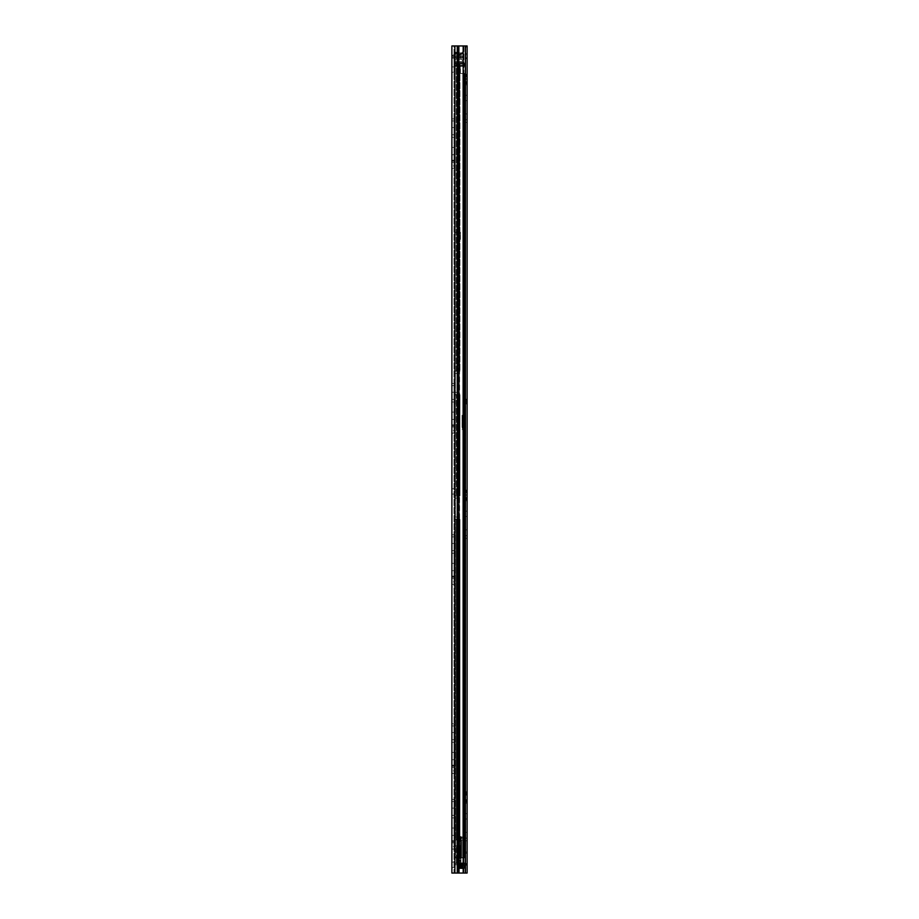 <?xml version="1.0" encoding="UTF-8"?>
<svg xmlns="http://www.w3.org/2000/svg" width="919" height="919" viewBox="0 0 919 919"><rect width="100%" height="100%" fill="white"/><g stroke="black" fill="none" stroke-linecap="round" stroke-linejoin="round"><path stroke-width="0.69" stroke-dasharray="4.59 3.45" d="M454.009 491.401L454.009 494.066L454.009 491.401M451.884 491.401L451.884 494.066L451.884 491.401M454.009 151.107L454.009 147.442L454.009 151.107M451.884 151.107L451.884 147.442L451.884 151.107M454.009 415.779L454.009 412.114L454.009 415.779M451.884 415.779L451.884 412.114L451.884 415.779M454.009 567.023L454.009 563.358L454.009 567.023M451.884 567.023L451.884 563.358L451.884 567.023M454.009 756.073L454.009 759.737L454.009 756.073M451.884 756.073L451.884 759.737L451.884 756.073M454.009 831.695L454.009 828.03L454.009 831.695M451.884 831.695L451.884 828.03L451.884 831.695M459.041 56.048L462.946 56.048L459.041 56.048M459.041 53.922L462.946 53.922L462.946 56.048L462.946 53.922L459.041 53.922M454.009 69.58L454.009 72.245L454.009 69.58M451.884 69.58L451.884 72.245L451.884 69.58M454.009 864.779L454.009 867.433L454.009 864.779M451.884 864.779L451.884 867.433L451.884 864.779M461.327 863.596L458.144 863.711A1.298 1.298 0 0 1 458.144 863.596A1.298 1.298 0 0 0 458.144 863.711L463.681 863.596L457.961 863.711L458.133 868.329A1.298 1.298 0 0 1 458.144 868.202L463.681 868.329L458.144 868.202A1.298 1.298 0 0 0 458.144 868.329L464.015 868.202L463.877 863.596L458.133 863.596L459.443 863.596L459.19 868.329L462.418 868.329L458.73 868.329L459.443 868.329L459.328 863.711L459.443 868.329L463.681 868.202L463.681 863.596L463.681 868.202L461.327 868.329L463.877 868.329L460.499 868.202L460.499 863.711L463.681 863.711L461.327 863.711L461.327 868.202L461.327 863.711L460.499 863.711L460.499 868.202L461.327 868.202L461.327 863.711L462.395 863.596L462.51 868.202L462.395 863.596M463.532 868.329L463.532 873.05L459.19 873.05L465.416 873.05L457.432 873.05L463.923 873.05L458.524 873.05L459.213 873.05L459.213 45.95L463.532 45.95L463.532 863.596L463.532 45.95L454.009 45.95L454.009 873.05L457.432 873.05L454.009 873.05L454.009 45.95L467.116 45.95L467.116 873.05L459.362 873.05L467.116 873.05L464.991 873.05L464.991 45.95L467.116 45.95L464.991 45.95L467.116 45.95L464.991 45.95L464.991 873.05L462.82 873.05L465.416 873.05L463.532 873.05L463.532 868.329M454.009 134.748L454.009 130.142L454.009 134.748L451.884 134.748L451.884 137.345L451.884 130.142L451.884 134.748L454.009 134.748M454.009 130.142L454.009 127.534L454.009 130.142L451.884 130.142L451.884 127.534L451.884 130.142L454.009 130.142M454.009 160.411L454.009 120.975L454.009 162.043L454.009 160.411L451.884 160.411L451.884 118.85L451.884 168.476L451.884 118.85L451.884 162.043L451.884 160.411L454.009 160.411M454.009 162.33L451.884 162.043L454.009 162.33M454.009 120.975L454.009 160.216L454.009 118.85L454.009 120.975L451.884 120.975L454.009 120.975M454.009 160.814L454.009 162.226L454.009 160.814L451.884 160.814L454.009 160.814M454.009 165.88L454.009 162.226L454.009 168.476L454.009 165.88L451.884 165.88L454.009 165.88M454.009 399.42L454.009 394.814L454.009 399.42L451.884 399.42L451.884 402.017L451.884 394.814L451.884 399.42L454.009 399.42M454.009 394.814L454.009 392.206L454.009 394.814L451.884 394.814L451.884 392.206L451.884 394.814L454.009 394.814M454.009 425.083L454.009 385.647L454.009 426.715L454.009 425.083L451.884 425.083L451.884 383.522L451.884 433.148L451.884 383.522L451.884 426.715L451.884 425.083L454.009 425.083M454.009 427.002L451.884 426.715L454.009 427.002M454.009 385.647L454.009 424.888L454.009 383.522L454.009 385.647L451.884 385.647L454.009 385.647M454.009 425.486L454.009 426.898L454.009 425.486L451.884 425.486L454.009 425.486M454.009 430.551L454.009 426.898L454.009 433.148L454.009 430.551L451.884 430.551L454.009 430.551M454.009 550.653L454.009 546.047L454.009 550.653L451.884 550.653L451.884 553.261L451.884 546.047L451.884 550.653L454.009 550.653M454.009 546.047L454.009 543.451L454.009 546.047L451.884 546.047L451.884 543.451L451.884 546.047L454.009 546.047M454.009 576.328L454.009 536.891L454.009 577.959L454.009 576.328L451.884 576.328L451.884 534.766L451.884 584.392L451.884 534.766L451.884 577.959L451.884 576.328L454.009 576.328M454.009 578.246L451.884 577.959L454.009 578.246M454.009 536.891L454.009 576.133L454.009 534.766L454.009 536.891L451.884 536.891L454.009 536.891M454.009 576.718L454.009 578.143L454.009 576.718L451.884 576.718L454.009 576.718M454.009 581.796L454.009 578.143L454.009 584.392L454.009 581.796L451.884 581.796L454.009 581.796M454.009 739.715L454.009 735.097L454.009 739.715L451.884 739.715L451.884 742.311L451.884 735.097L451.884 739.715L454.009 739.715M454.009 735.097L454.009 732.5L454.009 735.097L451.884 735.097L451.884 732.5L451.884 735.097L454.009 735.097M454.009 765.378L454.009 725.941L454.009 767.009L454.009 765.378L451.884 765.378L451.884 723.816L451.884 773.442L451.884 723.816L451.884 767.009L451.884 765.378L454.009 765.378M454.009 767.296L451.884 767.009L454.009 767.296M454.009 725.941L454.009 765.182L454.009 723.816L454.009 725.941L451.884 725.941L454.009 725.941M454.009 765.78L454.009 767.193L454.009 765.78L451.884 765.78L454.009 765.78M454.009 770.846L454.009 767.193L454.009 773.442L454.009 770.846L451.884 770.846L454.009 770.846M454.009 815.325L454.009 810.719L454.009 815.325L451.884 815.325L451.884 817.933L451.884 810.719L451.884 815.325L454.009 815.325M454.009 810.719L454.009 808.123L454.009 810.719L451.884 810.719L451.884 808.123L451.884 810.719L454.009 810.719M454.009 841L454.009 801.563L454.009 842.631L454.009 841L451.884 841L451.884 799.438L451.884 849.064L451.884 799.438L451.884 842.631L451.884 841L454.009 841M454.009 842.918L451.884 842.631L454.009 842.918M454.009 801.563L454.009 840.805L454.009 799.438L454.009 801.563L451.884 801.563L454.009 801.563M454.009 841.39L454.009 842.815L454.009 841.39L451.884 841.39L454.009 841.39M454.009 846.468L454.009 842.815L454.009 849.064L454.009 846.468L451.884 846.468L454.009 846.468M454.009 57.231L454.009 58.173L454.009 57.231L451.884 57.231L451.884 58.173L451.884 45.95L454.009 45.95L451.884 45.95L454.009 45.95L451.884 45.95L451.884 873.05L459.19 873.05L459.213 45.95L458.524 45.95L459.213 45.95L459.19 863.596L459.19 45.95L457.248 45.95L457.432 873.05L457.432 45.95L454.894 45.95L455.089 873.05L455.089 45.95L451.884 45.95L451.884 58.173L451.884 57.231L454.009 57.231L455.192 56.048L455.192 53.922L452.332 55.577L455.192 53.922L455.192 56.048L454.009 57.231M465.416 45.95L457.869 45.95L464.991 45.95L464.991 47.007L464.991 45.95L459.362 45.95L462.82 45.95L462.82 873.05L462.82 45.95L465.416 45.95L465.416 873.05M457.961 868.202L458.73 868.202L458.73 863.711L459.443 863.596L460.499 863.596L460.499 868.202L458.144 868.202A1.298 1.298 0 0 0 458.144 868.329L458.73 868.329L458.133 868.329A1.298 1.298 0 0 1 458.144 868.202L458.144 863.711L458.144 868.202L458.144 863.711L458.144 868.202L460.499 868.329M452.332 55.577L454.17 56.645L452.332 55.577L451.884 57.231L452.332 55.577M458.822 56.048L455.192 56.048L458.822 56.048L458.822 53.922L455.192 53.922L458.822 53.922L458.822 56.048M451.884 840.805L454.009 840.805L451.884 840.805M451.884 849.064L454.009 849.064L451.884 849.064M451.884 765.182L454.009 765.182L451.884 765.182M451.884 773.442L454.009 773.442L451.884 773.442M451.884 576.133L454.009 576.133L451.884 576.133M451.884 584.392L454.009 584.392L451.884 584.392M451.884 424.888L454.009 424.888L451.884 424.888M451.884 433.148L454.009 433.148L451.884 433.148M451.884 160.216L454.009 160.216L451.884 160.216M451.884 168.476L454.009 168.476L451.884 168.476M463.877 863.596L462.418 863.596L463.877 863.596M462.395 868.329L462.51 863.711L464.015 863.711M454.009 64.031L463.463 64.031L463.463 61.665L454.009 61.665L454.009 64.031L454.009 61.665L454.009 64.031L454.009 61.665L463.463 61.665L463.463 64.031L454.009 64.031L463.463 64.031L463.463 61.665L463.463 64.031L454.009 64.031M454.009 57.828L454.009 52.808L454.009 61.079L454.009 57.828L463.463 57.828L454.009 57.828L463.463 57.828L456.352 57.828L456.352 59.298L456.352 57.828L454.009 57.828M454.009 65.605L454.009 52.199L454.009 66.386L454.009 65.605L463.463 65.605L463.463 66.386L463.463 65.215L454.009 65.215L463.463 65.215L454.009 65.215L463.463 65.215L463.463 63.273L463.463 65.605L454.009 65.605M456.961 56.048L463.463 56.048L456.352 56.048L456.352 54.577L456.352 56.048L454.009 56.048L456.961 56.048L456.961 57.828L456.961 56.048M463.463 58.115L463.463 52.211L463.463 58.115L454.009 58.115L463.463 58.115M463.463 52.877L463.463 52.199L463.463 53.153L463.463 52.211L463.463 53.153L454.009 52.877L463.463 52.877M454.009 61.665L463.463 61.665L454.009 61.665M460.499 56.048L460.499 57.828L460.499 56.048M463.463 57.828L463.463 61.079L463.463 57.828M463.463 56.048L463.463 52.808L463.463 56.048M463.463 62.412L463.463 63.273L463.463 62.412L454.009 62.412L463.463 62.412M461.108 57.828L461.108 59.298L461.108 57.828M461.108 56.048L461.108 54.577L461.108 56.048M463.463 65.215L454.009 65.215M464.991 399.237L464.991 403.969L464.991 399.237L467.116 399.237L467.116 403.969L467.116 399.237M464.991 403.969L467.116 403.969M467.116 111.291L467.116 113.945L467.116 111.291L464.991 111.291L464.991 113.945L464.991 111.291M467.116 527.207L467.116 529.861L467.116 527.207L464.991 527.207L464.991 529.861L464.991 527.207M467.116 829.685L467.116 832.35L467.116 829.685L464.991 829.685L464.991 832.35L464.991 829.685M464.991 791.592L464.991 803.263L465.772 800.656L464.991 801.586L464.991 791.592L467.116 791.592L467.116 800.116L465.531 799.76L464.991 801.931L467.116 801.919L467.116 799.76M464.991 794.751L467.116 795.096L467.116 791.592M464.991 793.269L467.116 793.269M465.772 800.656L467.116 800.656L467.116 803.263L467.116 801.919M464.991 802.276L464.991 801.242L467.116 800.656M467.116 489.115L467.116 490.459L464.991 490.447C466.14 492.136 466.14 492.779 465.003 492.4L467.116 492.4L464.991 492.262L464.991 489.115L467.116 489.115L467.116 492.4M464.991 489.115L465.003 490.114L467.116 490.114M465.003 490.114C466.14 491.734 466.14 492.079 465.003 491.148C466.14 492.079 466.14 491.734 465.003 490.114L464.991 492.653L467.116 492.664L467.116 497.627L465.003 497.489L467.116 497.489M464.991 490.792L467.116 490.792M464.991 492.262L464.991 499.109L467.116 498.167L464.991 498.753L464.991 500.786L465.565 497.282M467.116 498.167L467.116 497.282M467.116 73.198L467.116 74.554L464.991 74.531C466.082 76.231 466.082 76.874 465.003 76.484L467.116 76.484L464.991 76.357L464.991 73.198L467.116 73.198L467.116 81.711L465.003 81.584L467.116 81.584M464.991 73.198L465.003 74.209L467.116 74.209M465.003 74.209C466.082 75.817 466.082 76.162 465.003 75.232C466.082 76.162 466.082 75.817 465.003 74.209L464.991 76.748L467.116 76.748M464.991 74.876L467.116 74.876M464.991 76.357L464.991 83.192L467.116 82.262L464.991 82.836L464.991 84.87L465.531 81.366M467.116 82.262L467.116 81.366M467.059 865.02L467.116 864.423L467.059 865.02A2.723 2.723 0 0 1 467.116 865.606A2.723 2.723 0 0 0 464.405 862.884A2.723 2.723 0 0 1 467.059 865.02L464.991 865.606L464.991 852.016L464.991 865.02L467.059 865.02M467.116 79.723L464.991 79.723L464.991 83.537L467.116 83.514M464.991 535.651L464.991 529.861L467.116 529.861L467.116 538.316L467.116 529.861L464.991 529.861L464.991 535.651L467.116 535.651L464.991 535.651M464.991 516.512L464.991 511.194L464.991 516.512L467.116 516.512L467.116 511.194L467.116 516.512L464.991 516.512M464.991 57.863L464.991 47.007L464.991 58.655L464.991 53.451L464.991 58.655L464.991 57.863L467.116 57.863L467.116 58.655L467.116 57.863L464.991 57.863M464.991 818.99L464.991 813.671L464.991 818.99L467.116 818.99L467.116 813.671L467.116 818.99L464.991 818.99M464.991 838.139L464.991 832.35L467.116 832.35L467.116 840.793L467.116 832.35L464.991 832.35L464.991 838.139L467.116 838.139L464.991 838.139M467.116 495.64L464.991 495.64L464.991 492.653C466.14 493.894 466.14 494.881 465.003 495.64L465.003 497.489M467.116 499.431L465.003 499.431L464.991 497.501M464.991 100.596L464.991 95.277L464.991 100.596L467.116 100.596L467.116 95.277L467.116 100.596L464.991 100.596M464.991 119.734L464.991 113.945L467.116 113.945L467.116 122.399L467.116 113.945L464.991 113.945L464.991 119.734L467.116 119.734L464.991 119.734M467.116 57.771L467.116 54.635L467.116 57.771L464.991 57.771L467.116 57.771M467.116 54.635L467.116 53.451L467.116 54.635L464.991 54.635L467.116 54.635M467.116 801.23L467.116 794.751M467.116 498.741L467.116 492.262M467.116 490.459L467.116 492.618L465.003 492.4M467.116 82.836L467.116 76.357M467.116 74.554L467.116 76.484M467.116 853.2L467.116 864.423L467.116 852.016L467.116 853.2L464.991 853.2L467.116 853.2M465.772 82.262L464.991 83.882L467.116 83.859M467.116 76.702L465.003 76.484M467.116 78.345L465.003 78.345L465.003 81.32L467.116 81.32M465.83 498.167L464.991 499.787L467.116 499.775M467.116 494.261L465.003 494.261C466.14 495.008 466.14 496.007 465.003 497.225L467.116 497.225M458.845 45.95L459.362 873.05L458.524 873.05L459.362 873.05L458.845 45.95M467.116 799.978L465.531 799.76M467.116 795.153L465.003 795.153L465.003 798.117L467.116 798.117M465.003 793.637C466.082 794.556 466.082 794.211 465.003 792.603C466.082 794.211 466.082 794.556 465.003 793.637L467.116 793.637M467.116 795.096L465.003 794.878C466.082 795.268 466.082 794.625 465.003 792.948L467.116 792.948M467.116 799.714L464.991 799.714L465.003 796.739L467.116 796.739M464.991 813.671L467.116 813.671L464.991 813.671M464.991 511.194L467.116 511.194L464.991 511.194M464.991 95.277L467.116 95.277L464.991 95.277M464.991 852.016L467.116 852.016L464.991 852.016M464.405 865.02A0.586 0.586 0 0 1 464.991 865.606A0.586 0.586 0 0 0 464.405 865.02L457.191 865.02L464.405 865.02M464.405 862.884L457.191 862.884L464.405 862.884M457.191 862.884L456.019 862.884L457.191 862.884L457.191 865.02L456.019 865.02L457.191 865.02L457.191 862.884M456.019 862.884L456.019 865.02L456.019 862.884M467.116 53.451L464.991 53.451L467.116 53.451M464.164 398.088L464.164 405.118L464.164 398.088L464.52 404.762L464.991 398.444M462.039 429.506L464.991 430.138L462.039 429.782L462.395 421.855L462.395 429.437L464.991 429.437L464.991 469.701L464.991 412.367L464.991 441.706L463.13 441.097L464.991 441.419L464.991 394.102L464.991 414.561L462.866 414.561L463.222 446.393L464.991 446.393M462.866 406.566L462.866 396.64L462.866 406.566L463.222 396.997L463.222 406.209L463.808 406.209L463.808 396.997L464.164 405.853M464.991 429.437L464.991 420.925L462.039 421.35L462.866 415.193M464.991 412.171L462.866 412.229L462.866 414.561M464.991 404.762L464.164 405.118M464.991 414.561L464.991 420.925M464.991 469.138L463.222 461.66L463.222 458.34L464.991 458.34M464.842 469.483L464.991 468.575M463.406 463.704L464.658 467.484L463.75 463.394L464.991 463.394M464.991 421.855L462.039 421.936L464.991 422.372M464.991 413.102L462.866 413.102M464.991 409.736L463.199 409.736L462.958 412.171M464.991 398.938L463.222 398.938L463.222 409.713L464.991 409.713M464.991 430.103L462.866 430.046L462.866 461.614L462.866 399.501L464.991 399.455M464.991 434.951L463.119 435.767L462.866 439.558M464.991 440.454L463.222 439.592L463.222 414.779L464.991 414.779M462.866 423.303L464.991 423.291L462.866 423.303M462.866 399.501L462.866 412.229M462.039 421.005L462.039 415.204L462.395 420.925M464.612 468.587L463.222 461.66L464.991 469.701M462.039 422.338L462.039 429.564L462.912 429.92M462.039 415.204L462.039 421.35M467.001 400.19L467.001 403.016A0.586 0.586 0 0 1 466.53 403.969L466.53 399.237L466.53 403.969L464.164 403.969L464.164 399.237L466.53 399.237A0.586 0.586 0 0 1 467.116 399.834L467.116 403.372L467.116 399.834A0.586 0.586 0 0 1 467.001 400.19A2.366 2.366 0 0 0 467.001 403.016L467.001 400.19M464.164 399.237L464.164 403.969M464.164 401.603L464.164 397.467L464.164 401.603M459.971 787.388L459.971 828.743L459.971 787.388L458.202 787.388L458.202 828.743L458.202 787.388M458.202 847.938L459.971 847.938L459.971 853.257L459.971 847.938L459.971 853.257L458.202 853.257L459.971 853.257L459.971 847.938L458.202 847.938L458.202 853.257L458.202 847.938M458.202 856.623L458.202 857.921L459.971 857.921L456.904 857.921L464.095 857.921L455.1 857.921L463.957 857.921L463.957 73.486L460.419 73.486L465.738 73.486L465.738 857.921L464.084 857.921L465.738 857.921L465.738 73.486L459.305 73.486L463.957 73.486L463.957 857.921L462.935 857.921L464.095 857.921L455.1 857.921L457.099 857.921L455.123 857.921L456.904 857.921L455.158 857.921L456.904 857.921L456.904 845.813L459.971 845.813L459.971 857.921L456.904 857.921L456.904 844.55L456.904 845.813L459.971 845.813L459.971 857.921L459.971 856.623L459.971 857.921L455.123 857.921L456.904 857.921L456.904 844.55L456.904 857.921L455.123 857.921L455.123 845.813L458.202 845.813L458.202 857.921L455.123 857.921L455.123 844.55L455.123 845.813L458.202 845.813L458.202 857.921L458.202 856.623L459.971 856.623M465.416 66.386L460.419 66.386L463.957 66.386L460.419 66.386L463.957 66.386L463.957 63.319L455.1 63.319L457.099 63.319L455.123 63.319L456.904 63.319L455.158 63.319L455.514 857.921L457.248 857.921L455.514 857.921L455.158 63.319L457.248 63.319L455.514 63.319L457.248 63.319L457.248 857.921L457.248 63.319L455.123 63.319L459.971 63.319L459.971 371.115L459.971 63.319L458.202 63.319L458.202 371.115L457.903 63.319L459.971 63.319L456.904 63.319L456.904 844.55L456.904 63.319L456.904 841.057L456.904 63.319L455.158 63.319L455.123 857.921L455.1 63.319L459.305 63.319L458.65 73.486L459.305 73.486L458.65 73.486L458.65 66.386L458.65 73.486L460.419 73.486L458.65 73.486L458.65 66.386L460.419 66.386L458.65 66.386L458.65 73.486L465.416 73.486M456.904 239.377L456.904 232.289L456.904 239.377L456.904 232.289L456.904 239.377L455.123 239.377L455.123 232.289L455.123 239.377L455.123 232.289L457.191 232.289L455.123 232.289L455.123 239.377L456.904 239.377M457.191 371.196L458.248 371.115L457.191 371.196L457.191 63.319L457.191 371.196M459.971 371.115L458.248 371.115L459.971 371.115M456.306 371.115L458.248 371.115L455.41 371.115L457.903 371.115L456.306 371.115L456.306 63.319L456.306 371.115M457.191 495.858L458.248 495.778L457.191 495.858L457.191 394.676L459.971 394.745L459.971 495.778L458.248 495.778L459.971 495.778L459.971 394.745L458.788 394.745L458.788 495.778L458.788 394.745L457.191 394.676L457.191 495.858M455.123 394.469L458.202 394.745L458.202 495.778L455.123 496.053L458.248 495.778L455.41 495.778L458.202 495.778L458.202 394.745L457.903 495.778L457.903 394.745L456.306 394.745L456.306 495.778L456.306 394.745L455.41 394.745L458.248 394.745L455.123 394.469M465.416 857.921L463.957 857.921L465.738 857.921L465.738 73.486L460.097 73.486L460.097 66.386L463.808 66.386L463.831 63.319L463.957 66.386L464.095 63.319L459.305 63.319L459.305 66.386L458.65 66.386L458.65 73.486L458.65 66.386L465.738 66.386L460.419 66.386L460.419 73.486L463.808 73.486L458.65 73.486L459.822 73.486L458.65 73.486L458.65 66.386L459.236 66.386L459.236 73.486L459.236 66.386L459.822 66.386L459.822 73.486L460.419 73.486L460.097 66.386L465.738 66.386L465.738 63.319L464.084 63.319L465.738 63.319L465.738 66.386L465.738 63.319L458.248 63.319L458.248 857.921L458.248 63.319L456.869 63.319L463.808 63.319L462.774 63.319L462.774 66.386L462.774 63.319L465.738 63.319L463.957 63.319L464.566 63.319L464.554 66.386L464.566 63.319L464.554 66.386L464.566 63.319L465.416 63.319M463.957 857.921L465.738 857.921L463.957 857.921L463.957 73.486L463.957 857.921M456.306 857.921L457.191 857.921L456.306 857.921L456.306 845.813L456.306 857.921M457.903 857.921L458.788 857.921L457.903 857.921L457.903 845.813L457.903 857.921M463.957 63.319L464.084 66.386L463.957 63.319L465.738 63.319L463.957 63.319M457.191 839.794L458.788 839.794L457.191 839.794L457.191 519.327L459.971 519.407L459.971 839.794L458.788 839.794L459.971 839.794L459.971 519.407L458.788 519.407L458.788 839.794L458.788 519.407L457.191 519.327L457.191 839.794M455.123 519.12L458.202 519.407L458.202 839.794L455.123 839.794L458.202 839.794L458.202 519.407L457.903 839.794L457.903 519.407L456.306 519.407L456.306 839.794L456.306 519.407L455.41 519.407L458.248 519.407L455.123 519.12M455.123 845.813L456.904 845.813L455.123 845.813M460.419 73.486L460.419 66.386L459.822 66.386L459.822 73.486L460.419 73.486M457.191 232.289L460.442 232.289L460.442 239.377L457.191 239.377L460.442 239.377L457.191 239.377L460.442 239.377L460.442 232.289L460.442 239.377L460.442 232.289L457.191 232.289L460.442 232.289L457.191 232.289L457.191 239.377L457.191 232.289M460.028 845.583L460.028 855.623L460.028 845.583L460.982 845.583L460.982 855.623L460.982 845.583M460.028 855.623L460.982 855.623M460.982 858.346L456.364 858.346L456.364 855.704L459.201 855.704L458.949 857.68L460.982 857.68L460.982 860.161L460.982 839.955L460.982 860.299L460.982 857.37L460.982 858.656L456.364 858.645L456.364 857.519L460.982 857.68L460.982 858.656L456.364 858.151L456.364 860.299L456.364 857.519L456.364 858.656L456.364 857.68L460.982 857.68L457.961 857.68L457.961 839.955L457.961 857.68L457.961 839.955L457.961 857.68L458.167 839.955L458.167 857.68L458.167 839.955L459.075 839.955L459.075 857.68M456.364 858.3L460.982 858.3M456.927 839.955L456.927 857.68L460.603 857.68L456.777 857.68L456.8 839.955L455.123 839.955L463.796 839.955L456.8 839.955L456.777 842.78L456.777 839.955L456.8 845.985L456.777 839.955M460.522 839.955L459.891 839.955L460.522 839.955M455.123 842.964L455.123 839.955L456.961 839.955L455.123 839.955L455.123 845.985L455.123 842.964M459.201 850.603C459.201 847.169 459.201 847.169 459.201 850.603C459.201 847.169 459.201 847.169 459.201 850.603C459.201 854.027 459.201 854.027 459.201 850.603C459.201 854.027 459.201 854.027 459.201 850.603M460.028 850.603C460.028 847.169 460.028 847.169 460.028 850.603C460.028 847.169 460.028 847.169 460.028 850.603C460.028 854.027 460.028 854.027 460.028 850.603C460.028 854.027 460.028 854.027 460.028 850.603M456.364 856.474L460.982 856.474L460.982 858.151L460.982 856.565L456.364 856.565L460.982 856.474M460.982 860.161L460.982 862.826L460.982 860.161L456.364 860.161L456.364 862.826L456.364 860.161L460.982 860.161M460.982 836.405L460.982 839.955L460.982 836.405L460.258 836.899L460.982 836.405M460.982 860.299L460.982 861.114L460.982 860.299L456.364 860.299L456.364 860.965L456.364 860.299L460.982 860.299M460.982 860.804L456.364 860.804L456.364 859.828L456.364 860.804L460.982 860.804L460.982 859.828L460.982 860.804M460.982 860.333L460.982 862.011L460.982 860.333L456.364 859.839L456.364 861.919L456.364 860.333L460.982 860.333M460.155 837.152L460.155 839.955L460.982 839.955L460.155 839.955L460.155 837.152M458.42 839.955L458.42 857.68L458.42 839.955M459.201 855.704L459.201 845.985L459.201 857.048L456.777 857.68L456.777 845.985L459.201 845.985L457.306 845.985L457.306 857.68L464.198 857.68L459.362 857.68L459.362 839.955L458.558 839.955M459.557 839.955L457.673 839.955L459.557 839.955L459.121 839.311L459.557 839.955M459.891 839.955L459.891 837.002L458.638 837.002L458.719 839.955L458.638 837.002L461.775 837.002L461.775 857.68L462.923 857.68L462.923 839.955L462.923 857.68L461.775 857.68L461.775 839.955L460.603 839.955L460.603 857.68L461.775 857.68L460.603 857.68L460.603 837.002L460.603 839.955L461.775 839.955L461.775 837.002L463.819 837.002L463.796 839.955L463.831 837.002L463.796 838.185L463.831 837.002L459.891 837.002L459.902 857.68M464.198 857.68L464.198 839.955L464.198 857.68M458.259 839.369L458.305 837.129L458.259 839.369M459.155 836.738L459.121 839.311L459.155 836.738M462.923 857.68L459.339 857.68L459.672 839.955L459.672 857.68L462.923 857.68M458.719 838.185L463.796 838.185L458.719 838.185M456.777 857.68L456.777 843.148L457.306 845.985L456.777 857.68L456.777 845.985L455.123 845.985L455.123 839.955L455.123 845.985C457.547 845.985 457.547 845.985 455.123 845.985C457.547 845.985 457.547 845.985 455.123 845.985L457.225 845.985L456.927 857.68M456.364 859.828L460.982 859.828L456.364 859.839M456.364 858.151L456.364 856.565L456.364 858.151L460.982 858.185L456.364 858.151M456.364 855.704L456.364 858.346M458.305 857.68L458.305 839.955L458.305 857.68M458.558 857.68L459.362 857.68M458.638 837.002L463.819 837.002L458.638 837.002M458.615 845.985L458.615 857.68M460.982 858.645L456.364 858.645L460.982 858.656M460.798 854.739L460.798 846.468L460.798 854.739L459.971 854.739L459.971 846.468L459.971 854.739M460.798 846.468L459.971 846.468M458.144 863.711A1.298 1.298 0 0 1 458.144 863.596A1.298 1.298 0 0 0 458.144 863.711L460.499 863.711L458.144 863.711M457.869 45.95L457.869 873.05M457.248 45.95L457.248 873.05M454.894 45.95L454.894 873.05M451.884 56.048L454.009 56.048L451.884 56.048M459.994 53.922L459.994 56.048L459.994 53.922M451.884 842.631L454.009 842.631L451.884 842.631M451.884 842.815L454.009 842.815L451.884 842.815M451.884 767.009L454.009 767.009L451.884 767.009M451.884 767.193L454.009 767.193L451.884 767.193M451.884 577.959L454.009 577.959L451.884 577.959M451.884 578.143L454.009 578.143L451.884 578.143M451.884 426.715L454.009 426.715L451.884 426.715M451.884 426.898L454.009 426.898L451.884 426.898M451.884 162.043L454.009 162.043L451.884 162.043M451.884 162.226L454.009 162.226L451.884 162.226M458.73 863.596L457.961 863.711M461.327 868.329L464.015 868.202M458.73 868.329L459.328 868.202M460.499 863.596L459.328 863.711M454.009 63.273L463.463 63.273L454.009 63.273M463.463 56.944L454.009 56.944L463.463 56.944M465.003 794.878L467.116 794.878M465.003 792.603L467.116 792.603M465.003 75.232L467.116 75.232M465.003 491.148L467.116 491.148M463.923 45.95L463.923 873.05L463.923 45.95M465.003 802.253L467.116 802.253M464.991 864.423L467.116 864.423L464.991 864.423M467.116 47.007L464.991 47.007L467.116 47.007M462.866 399.018L463.222 435.744M464.991 416.456L463.222 416.456L463.222 412.367L462.866 414.745M462.866 413.63L464.991 413.63M464.164 397.353L462.866 396.64M464.991 467.484L464.991 468.839M464.991 449.069L463.222 449.069L463.222 461.349M462.866 448.886L462.866 446.347M463.222 429.897L464.991 429.897L462.866 429.541M464.991 414.538L462.866 414.538M462.866 416.652L463.222 418.8L464.991 418.8M464.991 433.596L463.222 433.596L462.866 418.754M462.866 433.55L463.222 435.078L464.991 435.078M464.991 442.361L463.222 442.361L462.866 434.882M462.866 442.567L463.222 444.245L464.991 444.245M464.991 455.675L463.222 455.675L462.866 444.256M462.866 455.686L462.866 458.259M462.866 429.552L462.395 422.418M464.313 467.357L464.727 469.012M458.202 793.407L459.971 793.407L458.202 793.407M458.788 63.319L458.788 371.115L458.788 63.319M457.903 63.319L457.903 371.115L457.903 63.319M459.305 73.486L459.305 857.921L459.305 73.486M455.158 63.319L455.158 857.921L455.158 63.319M462.774 73.486L462.774 857.921L462.774 73.486M463.808 73.486L463.808 857.921L463.831 73.486M458.478 63.319L458.478 857.921L458.478 63.319M464.084 73.486L464.084 857.921L464.095 73.486M464.554 73.486L464.554 857.921L464.566 73.486M462.935 73.486L462.935 857.921L462.935 73.486M462.935 63.319L462.935 66.386L462.935 63.319M457.191 845.813L457.191 857.921L457.191 845.813M458.788 845.813L458.788 857.921L458.788 845.813M459.592 63.319L459.592 857.921L459.592 63.319M458.857 63.319L458.857 857.921L458.857 63.319M457.685 63.319L457.685 857.921L457.685 63.319M456.892 63.319L456.892 857.921L456.892 63.319M458.271 63.319L458.271 857.921L458.271 63.319M457.099 63.319L457.099 857.921L457.099 63.319M458.202 822.712L459.971 822.712L458.202 822.712M455.123 498.132L456.904 498.132L455.123 498.132M455.123 517.041L456.904 517.041L455.123 517.041M455.123 373.482L456.904 373.482L455.123 373.482M455.123 392.39L456.904 392.39L455.123 392.39M459.799 839.955L459.799 857.68M460.982 857.519L456.364 857.519L460.982 857.519M456.364 860.965L460.982 860.965L456.364 860.965M460.982 861.919L456.364 861.919L460.982 861.919M456.364 860.598L460.982 860.598L456.364 860.598M459.339 839.955L459.339 857.68L459.339 839.955M458.248 857.68L458.248 845.985M456.364 857.875L460.982 857.875L456.364 857.875M451.884 488.747L454.009 488.747M451.884 147.442L454.009 147.442M451.884 412.114L454.009 412.114M451.884 563.358L454.009 563.358M451.884 752.408L454.009 752.408M451.884 828.03L454.009 828.03M451.884 66.926L454.009 66.926M451.884 862.125L454.009 862.125M451.884 867.433L454.009 867.433M451.884 72.245L454.009 72.245M451.884 58.173L454.009 58.173L451.884 58.173M451.884 799.438L454.009 799.438L451.884 799.438M451.884 835.36L454.009 835.36M451.884 817.933L454.009 817.933M451.884 808.123L454.009 808.123M451.884 723.816L454.009 723.816L451.884 723.816M451.884 759.737L454.009 759.737M451.884 742.311L454.009 742.311M451.884 732.5L454.009 732.5M451.884 534.766L454.009 534.766L451.884 534.766M451.884 570.688L454.009 570.688M451.884 553.261L454.009 553.261M451.884 543.451L454.009 543.451M451.884 383.522L454.009 383.522L451.884 383.522M451.884 419.443L454.009 419.443M451.884 402.017L454.009 402.017M451.884 392.206L454.009 392.206M451.884 118.85L454.009 118.85L451.884 118.85M451.884 154.771L454.009 154.771M451.884 137.345L454.009 137.345M451.884 127.534L454.009 127.534M451.884 494.066L454.009 494.066M463.463 61.079L461.108 59.298L456.352 59.298L454.009 61.079M463.463 52.808L461.108 54.577L456.352 54.577L454.009 52.808M454.009 66.386L463.463 66.386L454.009 66.386M454.009 52.199L463.463 52.211M454.009 53.153L463.463 53.153L454.009 53.153M464.991 84.87L467.116 84.87M464.991 81.711L467.116 81.711M465.772 75.806L467.116 75.806M464.991 83.192L467.116 83.192M464.991 500.786L467.116 500.786M464.991 497.627L467.116 497.627M465.83 491.722L467.116 491.722M464.991 499.109L467.116 499.109M458.524 45.95L458.524 873.05L458.524 45.95M464.991 803.263L467.116 803.263M464.991 800.116L467.116 800.116M465.772 794.211L467.116 794.211M464.991 801.586L467.116 801.586M464.991 840.793L467.116 840.793M464.991 538.316L467.116 538.316M464.991 122.399L467.116 122.399M464.991 58.655L467.116 58.655L464.991 58.655M462.866 394.458L464.991 394.102M462.866 412.022L464.991 412.367M464.164 405.738L462.981 401.603L464.164 397.467M455.1 63.319L455.1 857.921L455.1 63.319M456.869 63.319L456.869 857.921L456.869 63.319M458.202 828.743L459.971 828.743M460.028 847.938L459.201 847.938M456.364 862.826L460.982 862.826M460.982 857.37L456.364 857.37L460.982 857.37M456.364 861.114L460.982 861.114L456.364 861.114M456.364 862.011L460.982 862.011M458.638 837.186L458.638 839.955L458.638 837.186M456.961 845.985L456.961 839.955M463.842 857.68L463.842 837.427L463.842 857.68M456.766 857.68L456.766 845.985M460.028 853.257L459.201 853.257"/><path stroke-width="1.38" d="M451.884 45.95L465.416 45.95L465.416 873.05L451.884 873.05L451.884 45.95M458.133 863.596L463.877 863.596L464.015 868.202L457.961 868.202L458.133 863.596M462.395 863.596L462.395 868.329M457.961 863.711L458.73 863.711L458.73 868.202L459.443 868.329L459.328 863.711L461.327 863.711L461.327 868.202L460.499 868.202L460.499 863.596M459.328 863.711L458.73 863.596M465.416 45.95L467.116 45.95L467.116 873.05L465.416 873.05M465.416 63.319L465.416 66.386M465.416 73.486L465.416 857.921M457.869 45.95L457.869 873.05M457.248 45.95L457.248 873.05M454.894 45.95L454.894 873.05M458.73 868.329L457.961 868.202M461.327 863.596L464.015 863.711M464.015 868.202L461.327 868.329M460.499 868.329L459.328 868.202"/></g></svg>
